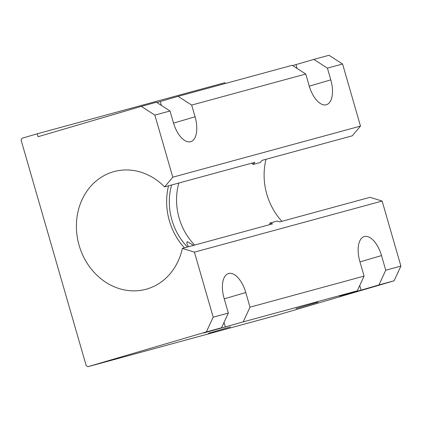 <?xml version="1.0" encoding="UTF-8"?>
<svg xmlns="http://www.w3.org/2000/svg" width="422" height="422" viewBox="0 0 422 422"><rect width="100%" height="100%" fill="white"/><g stroke="black" fill="none" stroke-linecap="round" stroke-linejoin="round"><path stroke-width="0.63" d="M182.341 248.41L272.586 223.845L269.959 223.027L277.175 221.059L279.807 221.877L370.052 197.311L382.132 201.057L194.421 252.161L182.341 248.41A60.968 53.114 74.8 0 1 146.107 289.234A60.968 53.114 74.8 0 1 79.125 245.382A60.968 53.114 74.8 0 1 114.077 171.58A60.968 53.114 74.8 0 1 164.591 186.909L172.788 177.203L360.493 126.099L352.301 135.805L262.057 160.376L260.268 162.486L253.052 164.453L254.835 162.338L164.591 186.909M184.425 247.846A60.968 53.114 74.8 0 1 169.375 220.817A60.968 53.114 74.8 0 1 168.547 185.828M266.013 159.294A60.968 53.114 -105.2 0 0 266.836 194.284A60.968 53.114 -105.2 0 0 281.885 221.313M187.431 247.028A57.919 50.461 74.8 0 1 171.923 220.068A57.919 50.461 74.8 0 1 171.627 184.994M251.76 163.177A57.919 50.461 74.8 0 1 253.052 164.453M194.647 245.061A57.919 50.461 74.8 0 1 179.139 218.1A57.919 50.461 74.8 0 1 178.844 183.027M208.5 333.306L230.407 326.929L208.5 333.306M188.47 246.743L186.809 243.489L187.157 241.648L193.608 245.346M296.028 308.566L317.935 302.189L296.028 308.566M269.959 223.027A57.919 50.461 74.8 0 1 269.579 224.662M194.421 252.161L213.189 317.186L206.379 331.898L87.887 366.718L275.598 315.614L394.09 280.794L400.9 266.087L382.132 201.057M225.2 83.54L224.952 82.68L37.241 133.785L38.085 136.712L141.286 106.386L156.451 102.256L170.024 110.975L173.405 122.691A22.862 11.22 -106.4 0 0 190.681 141.676A22.862 11.22 -106.4 0 0 195.064 116.794L191.683 105.078L305.75 74.024L292.177 65.304L178.105 96.358L191.683 105.078M342.574 64.002L328.996 55.282L313.836 59.412L327.409 68.132L342.574 64.002L360.493 126.099M327.409 68.132L330.79 79.842A22.862 11.22 -106.4 0 1 326.406 104.73A22.862 11.22 -106.4 0 1 309.131 85.74L305.75 74.024M141.286 106.386L154.863 115.106L170.024 110.975M154.863 115.106L172.788 177.203M292.599 65.579L313.836 59.412M296.001 64.65L297.099 68.469M156.873 102.525L178.105 96.358M160.27 101.602L161.373 105.421M224.124 298.417A22.862 11.22 -106.4 0 1 228.508 273.53A22.862 11.22 -106.4 0 1 245.783 292.52L250.009 307.163L243.199 321.875L203.705 333.011L221.539 327.767L228.349 313.061L224.124 298.417M224.008 322.434L225.359 327.113M359.855 261.466A22.862 11.22 -106.4 0 1 364.239 236.584A22.862 11.22 -106.4 0 1 381.514 255.568L385.74 270.212L378.93 284.924L361.09 290.167L339.43 296.059L357.27 290.821L364.081 276.109L359.855 261.466M359.739 285.483L361.09 290.167M378.93 284.924L394.09 280.794M385.74 270.212L400.9 266.087M243.199 321.875L357.27 290.821M250.009 307.163L364.081 276.109M87.887 366.718L86.194 365.626L21.1 140.115L21.949 138.274L37.241 133.785M206.379 331.898L221.539 327.767M213.189 317.186L228.349 313.061M309.257 86.172L330.79 79.842M173.532 123.124L195.064 116.794M224.251 298.845L245.783 292.52M359.977 261.898L381.514 255.568"/></g></svg>
